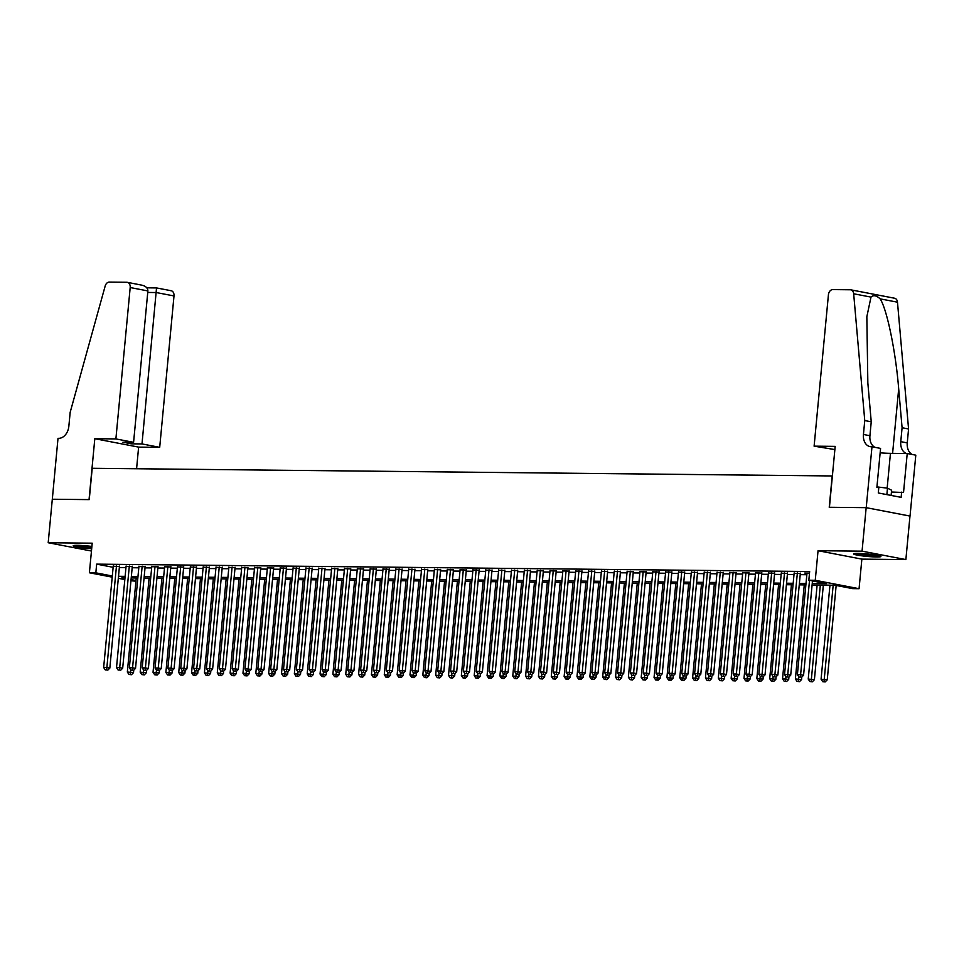 <?xml version="1.0" encoding="UTF-8"?>
<svg xmlns="http://www.w3.org/2000/svg" width="964" height="964" viewBox="0 0 964 964"><rect width="100%" height="100%" fill="white"/><g stroke="black" fill="none" stroke-linecap="round" stroke-linejoin="round"><path stroke-width="1.45" d="M91.893 546.443A13.689 1.229 -174.6 0 0 77.566 545.335A13.689 1.229 -174.6 0 0 73.18 545.817A13.689 1.229 -174.6 0 0 91.676 548.721M876.493 556.975A13.689 1.229 -174.6 0 0 880.891 556.481A13.689 1.229 -174.6 0 0 872.782 554.589A13.689 1.229 -174.6 0 0 858.02 553.42A13.689 1.229 -174.6 0 0 853.634 553.902A13.689 1.229 -174.6 0 0 861.732 555.806A13.689 1.229 -174.6 0 0 876.493 556.975M135.924 581.208L130.947 580.738M52.249 499.232L89.05 499.605L94.809 438.704L115.885 438.921L130.188 287.537A5.266 3.82 -79.1 0 0 127.332 282.332A5.266 3.82 -79.1 0 0 126.826 282.271L109.294 282.091A5.266 3.82 -79.1 0 0 105.172 286.031L70.167 412.327L68.854 426.245A12.279 8.929 100.9 0 1 58.708 438.331L58.009 438.331L52.309 499.244L89.242 499.617L92.207 468.287L832.185 475.963L829.233 507.281L866.166 507.667L909.98 516.077L905.871 559.578L862.057 551.167L818.05 550.709L815.255 580.292L859.069 588.703L852.646 588.63L834.884 585.22L812.098 584.991M818.05 550.709L861.864 559.12L905.871 559.578M861.864 559.12L859.069 588.703M52.309 499.232L48.2 542.732L91.46 551.034M866.166 507.667L862.057 551.167M119.44 566.471L113.222 566.266M132.285 566.603L126.079 566.398M145.13 566.736L138.924 566.531M157.976 566.868L151.77 566.663M170.821 567.001L164.615 566.796M183.666 567.133L177.46 566.928M196.523 567.266L190.306 567.061M209.369 567.398L203.151 567.193M222.214 567.531L216.008 567.338M235.059 567.663L228.854 567.471M247.905 567.796L241.699 567.603M260.75 567.929L254.544 567.736M273.595 568.061L267.389 567.868M286.453 568.194L280.235 568.001M299.298 568.326L293.08 568.133M312.143 568.459L305.925 568.266M324.988 568.603L318.783 568.399M337.834 568.736L331.628 568.531M350.679 568.868L344.473 568.664M363.524 569.001L357.319 568.796M376.37 569.134L370.164 568.929M389.227 569.266L383.009 569.061M402.072 569.399L395.855 569.194M414.918 569.531L408.712 569.326M427.763 569.664L421.557 569.459M440.608 569.796L434.403 569.591M453.454 569.929L447.248 569.724M466.299 570.061L460.093 569.857M479.156 570.194L472.938 569.989M492.002 570.327L485.784 570.134M504.847 570.459L498.629 570.266M517.692 570.592L511.486 570.399M530.537 570.724L524.332 570.531M543.383 570.857L537.177 570.664M556.228 570.989L550.022 570.796M569.073 571.122L562.868 570.929M581.931 571.254L575.713 571.062M594.776 571.399L588.558 571.194M607.621 571.532L601.416 571.327M620.467 571.664L614.261 571.459M633.312 571.797L627.106 571.592M646.157 571.929L639.951 571.724M659.002 572.062L652.797 571.857M671.86 572.194L665.642 571.989M684.705 572.327L678.487 572.122M697.55 572.459L691.333 572.255M710.396 572.592L704.19 572.387M723.241 572.724L717.035 572.52M736.086 572.857L729.881 572.652M748.932 572.99L742.726 572.785M761.777 573.122L755.571 572.929M774.634 573.255L768.416 573.062M787.48 573.387L781.262 573.194M800.325 573.52L794.119 573.327M812.242 583.485L826.594 583.63L808.832 580.22L809.652 571.519L96.653 564.133L113.125 567.302M119.331 567.591L125.959 567.663M132.176 567.724L138.804 567.796M145.022 567.856L151.649 567.929M157.867 568.001L164.495 568.061M170.712 568.133L177.34 568.194M183.57 568.266L190.185 568.326M196.415 568.399L203.03 568.459M209.26 568.531L215.888 568.591M222.106 568.664L228.733 568.724M234.951 568.796L241.578 568.856M247.796 568.929L254.424 569.001M260.642 569.061L267.269 569.134M273.499 569.194L280.114 569.266M286.344 569.326L292.96 569.399M299.189 569.459L305.817 569.531M312.035 569.591L318.662 569.664M324.88 569.724L331.508 569.796M337.725 569.857L344.353 569.929M350.571 569.989L357.198 570.061M363.416 570.122L370.043 570.194M376.273 570.254L382.889 570.327M389.119 570.387L395.734 570.459M401.964 570.519L408.591 570.592M414.809 570.652L421.437 570.724M427.654 570.796L434.282 570.857M440.5 570.929L447.127 570.989M453.345 571.062L459.973 571.122M466.202 571.194L472.818 571.254M479.048 571.327L485.663 571.387M491.893 571.459L498.521 571.519M504.738 571.592L511.366 571.652M517.584 571.724L524.211 571.797M530.429 571.857L537.056 571.929M543.274 571.989L549.902 572.062M556.12 572.122L562.747 572.194M568.977 572.255L575.592 572.327M581.822 572.387L588.438 572.459M594.668 572.52L601.295 572.592M607.513 572.652L614.14 572.724M620.358 572.785L626.986 572.857M633.203 572.917L639.831 572.99M646.049 573.05L652.676 573.122M658.906 573.182L665.521 573.255M671.751 573.315L678.367 573.387M684.597 573.447L691.224 573.52M697.442 573.58L704.069 573.652M710.287 573.725L716.915 573.785M723.133 573.857L729.76 573.917M735.978 573.99L742.605 574.05M748.835 574.122L755.451 574.183M761.681 574.255L768.296 574.315M774.526 574.387L781.141 574.448M787.371 574.52L793.999 574.592M800.216 574.652L806.844 574.725M809.507 573.086L804.747 573.026L806.964 573.46M112.198 577.147L89.399 572.773L92.207 543.19L48.2 542.732M89.399 572.773L95.834 572.833L112.306 576.002M96.653 564.133L95.834 572.833M808.832 580.22L815.255 580.292M124.826 579.569L118.319 578.316M124.995 577.87L121.874 577.834L124.934 578.424M131.056 579.593L135.996 580.545M805.88 584.919L799.252 584.859M793.035 584.787L786.407 584.726M780.177 584.654L773.562 584.594M767.332 584.521L760.716 584.461M754.487 584.389L747.859 584.317M741.641 584.256L735.014 584.184M728.796 584.124L722.169 584.051M715.951 583.991L709.323 583.919M703.105 583.859L696.478 583.786M690.248 583.726L683.633 583.654M677.403 583.594L670.787 583.521M664.558 583.461L657.942 583.389M651.712 583.328L645.085 583.256M638.867 583.196L632.239 583.124M626.022 583.063L619.394 582.991M613.176 582.931L606.549 582.859M600.331 582.798L593.704 582.726M587.474 582.666L580.858 582.593M574.628 582.533L568.013 582.461M561.783 582.389L555.156 582.328M548.938 582.256L542.31 582.196M536.092 582.123L529.465 582.063M523.247 581.991L516.62 581.931M510.402 581.858L503.774 581.798M497.545 581.726L490.929 581.666M484.699 581.593L478.084 581.521M471.854 581.461L465.238 581.388M459.009 581.328L452.381 581.256M446.163 581.196L439.536 581.123M433.318 581.063L426.691 580.991M420.473 580.931L413.845 580.858M407.627 580.798L401 580.726M394.77 580.665L388.155 580.593M381.925 580.533L375.309 580.461M369.079 580.4L362.452 580.328M356.234 580.268L349.607 580.195M343.389 580.135L336.761 580.063M330.544 580.003L323.916 579.93M317.698 579.87L311.071 579.798M304.841 579.738L298.225 579.665M291.996 579.593L285.38 579.533M279.15 579.46L272.535 579.4M266.305 579.328L259.678 579.268M253.46 579.195L246.832 579.135M240.614 579.063L233.987 579.003M227.769 578.93L221.142 578.87M214.924 578.798L208.296 578.725M202.066 578.665L195.451 578.593M189.221 578.533L182.606 578.46M176.376 578.4L169.748 578.328M163.531 578.267L156.903 578.195M150.685 578.135L144.058 578.063M137.84 578.002L131.212 577.93M118.512 576.291L125.127 576.364M131.357 576.424L137.985 576.496M144.202 576.556L150.83 576.629M157.048 576.701L163.675 576.761M169.893 576.834L176.52 576.894M182.738 576.966L189.366 577.026M195.584 577.099L202.211 577.159M208.441 577.231L215.056 577.291M221.286 577.364L227.902 577.424M234.132 577.496L240.759 577.569M246.977 577.629L253.604 577.701M259.822 577.761L266.45 577.834M272.667 577.894L279.295 577.966M285.513 578.026L292.14 578.099M298.37 578.159L304.986 578.231M311.215 578.292L317.831 578.364M324.061 578.424L330.688 578.496M336.906 578.557L343.533 578.629M349.751 578.689L356.379 578.762M362.597 578.822L369.224 578.894M375.442 578.954L382.069 579.027M388.299 579.087L394.915 579.159M401.144 579.219L407.76 579.292M413.99 579.352L420.605 579.424M426.835 579.497L433.463 579.557M439.68 579.629L446.308 579.689M452.526 579.762L459.153 579.822M465.371 579.894L471.999 579.954M478.216 580.027L484.844 580.087M491.074 580.159L497.689 580.22M503.919 580.292L510.534 580.364M516.764 580.424L523.392 580.497M529.61 580.557L536.237 580.629M542.455 580.689L549.082 580.762M555.3 580.822L561.928 580.894M568.145 580.955L574.773 581.027M581.003 581.087L587.618 581.159M593.848 581.22L600.464 581.292M606.693 581.352L613.309 581.425M619.539 581.485L626.166 581.557M632.384 581.617L639.011 581.69M645.229 581.75L651.857 581.822M658.075 581.882L664.702 581.955M670.92 582.015L677.547 582.087M683.777 582.148L690.393 582.22M696.623 582.292L703.238 582.352M709.468 582.425L716.095 582.485M722.313 582.557L728.941 582.618M735.158 582.69L741.786 582.75M748.004 582.822L754.631 582.883M760.849 582.955L767.477 583.015M773.706 583.087L780.322 583.16M786.552 583.22L793.167 583.292M799.397 583.353L806.012 583.425M809.519 580.352L800.602 674.716L797.397 674.679L807.001 573.05M812.483 580.931L803.566 675.282L800.602 674.716L800.313 677.138L799.036 677.114L800.313 677.138M801.494 677.355L803.566 675.282M797.397 674.679L799.036 677.114M829.968 585.172L821.075 679.222L827.245 679.825L836.162 585.473M824.003 681.681L822.714 681.669L825.184 681.909L824.003 681.681L833.173 585.208M822.714 681.669L821.075 679.222M827.245 679.825L825.184 681.909M856.177 553.444A13.604 1.217 -174.6 0 0 878.469 555.553M891.122 495.436L891.616 490.23L887.483 488.17L876.939 486.88M886.868 494.616L887.483 488.17M877.336 555.312A11.845 1.06 5.4 0 1 857.345 553.42M75.722 545.347A13.604 1.217 -174.6 0 0 91.809 547.323M91.821 547.142A11.845 1.06 5.4 0 1 76.891 545.335M814.11 446.163L828.425 294.767A5.266 3.82 -79.1 0 1 832.763 289.598L850.308 289.778A5.266 3.82 -79.1 0 1 850.802 289.827A5.266 3.82 -79.1 0 1 853.67 293.779L864.756 420.557L863.443 434.475A12.279 8.929 -79.1 0 0 870.118 446.633A12.279 8.929 -79.1 0 0 871.275 446.754L871.986 446.766L866.226 507.667L829.426 507.281L835.173 446.38L814.11 446.163L834.872 449.586M894.122 298.177A5.266 3.82 100.9 0 1 894.616 298.238A5.266 3.82 100.9 0 1 897.484 302.19L908.57 428.968L902.087 427.727L898.689 388.853C895.749 351.752 887.001 309.263 880.156 298.864C876.396 295.406 873.348 294.827 870.998 297.105L866.841 316.71L867.841 382.925L871.239 421.798L869.926 435.728A12.279 8.929 -79.1 0 0 874.951 447.332M871.239 421.798L864.756 420.557M908.57 428.968L907.257 442.886A12.279 8.929 -79.1 0 0 912.281 454.49M906.413 453.514A12.279 8.929 -79.1 0 1 900.774 441.645L902.087 427.727M866.226 507.667L910.04 516.077L915.8 455.165L907.22 453.526L903.533 492.496L891.447 492.026M871.986 446.766L880.566 448.405L876.891 487.386L878.782 487.748L878.288 492.966L901.147 497.352L901.641 492.134M907.22 453.526L890.447 453.345A19.738 1.771 5.4 0 1 880.156 452.827M115.885 438.921L133.586 442.319L122.922 442.211L131.333 443.826L141.997 443.934L159.699 447.332L174.002 295.948L156.301 292.55L147.745 292.454M141.997 443.934L156.53 287.935L146.853 287.826M136.587 468.745L138.623 447.115L159.699 447.332M94.809 438.704L138.623 447.115M133.586 442.319L147.89 290.935L130.188 287.537M170.64 290.682A5.266 3.82 100.9 0 1 171.146 290.73A5.266 3.82 100.9 0 1 174.002 295.948M131.333 443.826L131.478 442.295M147.89 290.935C147.721 287.742 145.419 285.766 140.985 284.995L127.332 282.332M797.361 572.953L787.757 674.571L784.539 674.547L794.155 572.917M800.361 573.122L790.721 675.149L787.757 674.571L787.468 677.005L786.178 676.981L787.468 677.005M788.648 677.222L790.721 675.149M784.539 674.547L786.178 676.981M784.515 572.821L774.911 674.439L771.694 674.414L781.31 572.785M787.516 572.99L777.876 675.017L774.911 674.439L774.622 676.861L773.333 676.849L774.622 676.861M775.803 677.09L777.876 675.017M771.694 674.414L773.333 676.849M771.67 572.688L762.066 674.306L758.849 674.282L768.453 572.652M774.67 572.857L765.018 674.884L762.066 674.306L761.777 676.728L760.488 676.716L761.777 676.728M762.958 676.957L765.018 674.884M758.849 674.282L760.488 676.716M758.825 572.556L749.221 674.173L746.003 674.149L755.607 572.52M761.825 572.724L752.173 674.74L749.221 674.173L748.932 676.595L747.642 676.583L748.932 676.595M750.113 676.824L752.173 674.74M746.003 674.149L747.642 676.583M817.123 585.04L808.23 679.09L814.399 679.692L823.34 585.1M811.146 681.548L809.868 681.536L812.339 681.777L811.146 681.548L820.328 585.076M809.868 681.536L808.23 679.09M814.399 679.692L812.339 681.777M804.277 584.907L795.384 678.957L801.554 679.56L801.795 677.065M798.3 681.415L797.023 681.403L799.493 681.644L798.3 681.415L798.807 676.776M797.023 681.403L795.384 678.957M801.554 679.56L799.493 681.644M791.42 584.774L782.539 678.825L788.709 679.427L788.938 676.933M785.455 681.283L784.178 681.271L786.636 681.5L785.455 681.283L785.961 676.644M784.178 681.271L782.539 678.825M788.709 679.427L786.636 681.5M778.575 584.642L769.694 678.692L775.863 679.295L776.092 676.8M772.61 681.15L771.321 681.126L773.791 681.367L772.61 681.15L773.104 676.511M771.321 681.126L769.694 678.692M775.863 679.295L773.791 681.367M745.979 572.423L736.363 674.041L733.158 674.017L742.762 572.387M748.968 572.592L739.328 674.607L736.363 674.041L736.074 676.463L734.797 676.451L736.074 676.463M737.267 676.692L739.328 674.607M733.158 674.017L734.797 676.451M765.729 584.509L756.836 678.56L763.018 679.162L763.247 676.668M759.765 681.018L758.475 680.994L760.945 681.235L759.765 681.018L760.259 676.379M758.475 680.994L756.836 678.56M763.018 679.162L760.945 681.235M733.134 572.291L723.518 673.908L720.313 673.872L729.917 572.255M736.122 572.459L726.482 674.475L723.518 673.908L723.229 676.33L721.952 676.318L723.229 676.33M724.422 676.559L726.482 674.475M720.313 673.872L721.952 676.318M752.884 584.377L743.991 678.427L750.161 679.03L750.402 676.535M746.919 680.873L745.63 680.861L748.1 681.102L746.919 680.873L747.413 676.246M745.63 680.861L743.991 678.427M750.161 679.03L748.1 681.102M720.277 572.158L710.673 673.776L707.468 673.74L717.071 572.122M723.277 572.327L713.637 674.342L710.673 673.776L710.384 676.198L709.106 676.186L710.384 676.198M711.565 676.427L713.637 674.342M707.468 673.74L709.106 676.186M740.039 584.244L731.146 678.294L737.315 678.897L737.556 676.403M734.074 680.741L732.785 680.729L735.255 680.97L734.074 680.741L734.568 676.113M732.785 680.729L731.146 678.294M737.315 678.897L735.255 680.97M707.431 572.026L697.828 673.643L694.622 673.607L704.226 571.989M710.432 572.194L700.792 674.21L697.828 673.643L697.538 676.065L696.249 676.053L697.538 676.065M698.719 676.294L700.792 674.21M694.622 673.607L696.249 676.053M727.193 584.112L718.301 678.162L724.47 678.752L724.711 676.27M721.229 680.608L719.939 680.596L722.41 680.837L721.229 680.608L721.723 675.981M719.939 680.596L718.301 678.162M724.47 678.752L722.41 680.837M694.586 571.893L684.982 673.511L681.765 673.475L691.381 571.857M697.587 572.062L687.947 674.077L684.982 673.511L684.693 675.933L683.404 675.921L684.693 675.933M685.874 676.162L687.947 674.077M681.765 673.475L683.404 675.921M714.348 583.979L705.455 678.029L711.625 678.62L711.866 676.138M708.371 680.476L707.094 680.464L709.564 680.705L708.371 680.476L708.877 675.848M707.094 680.464L705.455 678.029M711.625 678.62L709.564 680.705M681.741 571.76L672.137 673.378L668.92 673.342L678.523 571.724M684.741 571.929L675.089 673.944L672.137 673.378L671.848 675.8L670.558 675.788L671.848 675.8M673.029 676.029L675.089 673.944M668.92 673.342L670.558 675.788M701.503 583.847L692.61 677.885L698.779 678.487L699.008 676.005M695.526 680.343L694.249 680.331L696.719 680.572L695.526 680.343L696.032 675.716M694.249 680.331L692.61 677.885M698.779 678.487L696.719 680.572M668.896 571.628L659.292 673.246L656.074 673.209L665.678 571.592M671.896 571.797L662.244 673.812L659.292 673.246L659.002 675.668L657.713 675.656L659.002 675.668M660.183 675.897L662.244 673.812M656.074 673.209L657.713 675.656M688.645 583.714L679.765 677.752L685.934 678.355L686.163 675.872M682.681 680.21L681.403 680.198L683.862 680.439L682.681 680.21L683.175 675.583M681.403 680.198L679.765 677.752M685.934 678.355L683.862 680.439M656.05 571.495L646.446 673.113L643.229 673.077L652.833 571.459M659.051 571.664L649.399 673.679L646.446 673.113L646.157 675.535L644.868 675.523L646.157 675.535M647.338 675.764L649.399 673.679M643.229 673.077L644.868 675.523M675.8 583.582L666.907 677.62L673.089 678.222L673.318 675.74M669.835 680.078L668.546 680.066L671.016 680.307L669.835 680.078L670.329 675.451M668.546 680.066L666.907 677.62M673.089 678.222L671.016 680.307M643.205 571.363L633.589 672.98L630.384 672.944L639.988 571.327M646.193 571.519L636.553 673.547L633.589 672.98L633.3 675.403L632.023 675.39L633.3 675.403M634.493 675.631L636.553 673.547M630.384 672.944L632.023 675.39M662.955 583.437L654.062 677.487L660.244 678.09L660.473 675.607M656.99 679.945L655.701 679.933L658.171 680.174L656.99 679.945L657.484 675.318M655.701 679.933L654.062 677.487M660.244 678.09L658.171 680.174M630.348 571.23L620.744 672.848L617.538 672.812L627.142 571.194M633.348 571.387L623.708 673.414L620.744 672.848L620.455 675.27L619.177 675.258L620.455 675.27M621.647 675.499L623.708 673.414M617.538 672.812L619.177 675.258M650.11 583.304L641.217 677.355L647.386 677.957L647.627 675.475M644.145 679.813L642.855 679.801L645.326 680.042L644.145 679.813L644.639 675.186M642.855 679.801L641.217 677.355M647.386 677.957L645.326 680.042M617.502 571.086L607.898 672.715L604.693 672.679L614.297 571.062M620.503 571.254L610.863 673.282L607.898 672.715L607.609 675.137L606.332 675.125L607.609 675.137M608.79 675.366L610.863 673.282M604.693 672.679L606.332 675.125M637.264 583.172L628.371 677.222L634.541 677.825L634.782 675.342M631.299 679.68L630.01 679.668L632.48 679.909L631.299 679.68L631.794 675.053M630.01 679.668L628.371 677.222M634.541 677.825L632.48 679.909M604.657 570.953L595.053 672.583L591.836 672.547L601.452 570.929M607.657 571.122L598.017 673.149L595.053 672.583L594.764 675.005L593.475 674.993L594.764 675.005M595.945 675.234L598.017 673.149M591.836 672.547L593.475 674.993M624.419 583.039L615.526 677.09L621.696 677.692L621.937 675.198M618.442 679.548L617.165 679.536L619.635 679.777L618.442 679.548L618.948 674.921M617.165 679.536L615.526 677.09M621.696 677.692L619.635 679.777M591.812 570.821L582.208 672.45L578.99 672.414L588.606 570.796M594.812 570.989L585.172 673.017L582.208 672.45L581.919 674.872L580.629 674.86L581.919 674.872M583.1 675.101L585.172 673.017M578.99 672.414L580.629 674.86M611.574 582.907L602.681 676.957L608.85 677.559L609.091 675.065M605.597 679.415L604.32 679.403L606.79 679.644L605.597 679.415L606.103 674.788M604.32 679.403L602.681 676.957M608.85 677.559L606.79 679.644M578.966 570.688L569.363 672.318L566.145 672.282L575.749 570.664M581.967 570.857L572.315 672.884L569.363 672.318L569.073 674.74L567.784 674.728L569.073 674.74M570.254 674.969L572.315 672.884M566.145 672.282L567.784 674.728M598.716 582.774L589.835 676.824L596.005 677.427L596.234 674.933M592.752 679.283L591.474 679.271L593.932 679.512L592.752 679.283L593.258 674.655M591.474 679.271L589.835 676.824M596.005 677.427L593.932 679.512M566.121 570.555L556.517 672.185L553.3 672.149L562.904 570.531M569.122 570.724L559.469 672.751L556.517 672.185L556.228 674.607L554.939 674.595L556.228 674.607M557.409 674.836L559.469 672.751M553.3 672.149L554.939 674.595M585.871 582.642L576.99 676.692L583.16 677.294L583.389 674.8M579.906 679.15L578.617 679.138L581.087 679.379L579.906 679.15L580.4 674.511M578.617 679.138L576.99 676.692M583.16 677.294L581.087 679.379M553.276 570.423L543.66 672.053L540.455 672.016L550.058 570.387M556.264 570.592L546.624 672.619L543.66 672.053L543.371 674.475L542.093 674.463L543.371 674.475M544.564 674.692L546.624 672.619M540.455 672.016L542.093 674.463M573.026 582.509L564.133 676.559L570.314 677.162L570.543 674.667M567.061 679.018L565.772 679.005L568.242 679.246L567.061 679.018L567.555 674.378M565.772 679.005L564.133 676.559M570.314 677.162L568.242 679.246M540.43 570.29L530.815 671.92L527.609 671.884L537.213 570.254M543.419 570.459L533.779 672.486L530.815 671.92L530.525 674.342L529.248 674.318L530.525 674.342M531.718 674.559L533.779 672.486M527.609 671.884L529.248 674.318M560.18 582.377L551.288 676.427L557.457 677.029L557.698 674.535M554.216 678.885L552.926 678.873L555.397 679.114L554.216 678.885L554.71 674.246M552.926 678.873L551.288 676.427M557.457 677.029L555.397 679.114M527.573 570.158L517.969 671.775L514.764 671.751L524.368 570.122M530.574 570.327L520.934 672.354L517.969 671.775L517.68 674.21L516.403 674.185L517.68 674.21M518.861 674.426L520.934 672.354M514.764 671.751L516.403 674.185M547.335 582.244L538.442 676.294L544.612 676.897L544.853 674.402M541.37 678.752L540.081 678.74L542.551 678.981L541.37 678.752L541.864 674.113M540.081 678.74L538.442 676.294M544.612 676.897L542.551 678.981M514.728 570.025L505.124 671.643L501.919 671.619L511.523 569.989M517.728 570.194L508.088 672.221L505.124 671.643L504.835 674.065L503.545 674.053L504.835 674.065M506.016 674.294L508.088 672.221M501.919 671.619L503.545 674.053M534.49 582.111L525.597 676.162L531.767 676.764L532.008 674.27M528.525 678.62L527.236 678.608L529.706 678.849L528.525 678.62L529.019 673.981M527.236 678.608L525.597 676.162M531.767 676.764L529.706 678.849M501.883 569.893L492.279 671.51L489.061 671.486L498.677 569.857M504.883 570.061L495.243 672.089L492.279 671.51L491.989 673.932L490.7 673.92L491.989 673.932M493.17 674.161L495.243 672.089M489.061 671.486L490.7 673.92M521.644 581.979L512.752 676.029L518.921 676.632L519.162 674.137M515.668 678.487L514.39 678.475L516.861 678.704L515.668 678.487L516.174 673.848M514.39 678.475L512.752 676.029M518.921 676.632L516.861 678.704M489.037 569.76L479.433 671.378L476.216 671.354L485.82 569.724M492.038 569.929L482.386 671.944L479.433 671.378L479.144 673.8L477.855 673.788L479.144 673.8M480.325 674.029L482.386 671.944M476.216 671.354L477.855 673.788M508.787 581.846L499.906 675.897L506.076 676.499L506.305 674.005M502.822 678.355L501.545 678.331L504.015 678.572L502.822 678.355L503.329 673.716M501.545 678.331L499.906 675.897M506.076 676.499L504.015 678.572M476.192 569.628L466.588 671.245L463.371 671.221L472.975 569.591M479.192 569.796L469.54 671.812L466.588 671.245L466.299 673.667L465.01 673.655L466.299 673.667M467.48 673.896L469.54 671.812M463.371 671.221L465.01 673.655M495.942 581.714L487.061 675.764L493.231 676.366L493.46 673.872M489.977 678.222L488.688 678.198L491.158 678.439L489.977 678.222L490.471 673.583M488.688 678.198L487.061 675.764M493.231 676.366L491.158 678.439M463.347 569.495L453.743 671.113L450.525 671.077L460.129 569.459M466.347 569.664L456.695 671.679L453.743 671.113L453.454 673.535L452.164 673.523L453.454 673.535M454.634 673.764L456.695 671.679M450.525 671.077L452.164 673.523M483.097 581.581L474.204 675.631L480.385 676.234L480.614 673.74M477.132 678.078L475.842 678.066L478.313 678.307L477.132 678.078L477.626 673.45M475.842 678.066L474.204 675.631M480.385 676.234L478.313 678.307M450.501 569.363L440.885 670.98L437.68 670.944L447.284 569.326M453.49 569.531L443.85 671.547L440.885 670.98L440.596 673.402L439.319 673.39L440.596 673.402M441.789 673.631L443.85 671.547M437.68 670.944L439.319 673.39M470.251 581.449L461.358 675.499L467.54 676.101L467.769 673.607M464.287 677.945L462.997 677.933L465.467 678.174L464.287 677.945L464.781 673.318M462.997 677.933L461.358 675.499M467.54 676.101L465.467 678.174M437.644 569.23L428.04 670.848L424.835 670.811L434.439 569.194M440.644 569.399L431.004 671.414L428.04 670.848L427.751 673.27L426.474 673.258L427.751 673.27M428.944 673.499L431.004 671.414M424.835 670.811L426.474 673.258M457.406 581.316L448.513 675.366L454.683 675.969L454.924 673.475M451.441 677.812L450.152 677.8L452.622 678.041L451.441 677.812L451.935 673.185M450.152 677.8L448.513 675.366M454.683 675.969L452.622 678.041M424.799 569.097L415.195 670.715L411.99 670.679L421.593 569.061M427.799 569.266L418.159 671.281L415.195 670.715L414.906 673.137L413.628 673.125L414.906 673.137M416.087 673.366L418.159 671.281M411.99 670.679L413.628 673.125M444.561 581.184L435.668 675.234L441.837 675.824L442.078 673.342M438.596 677.68L437.307 677.668L439.777 677.909L438.596 677.68L439.09 673.053M437.307 677.668L435.668 675.234M441.837 675.824L439.777 677.909M411.953 568.965L402.349 670.583L399.132 670.546L408.748 568.929M414.954 569.134L405.314 671.149L402.349 670.583L402.06 673.005L400.771 672.993L402.06 673.005M403.241 673.234L405.314 671.149M399.132 670.546L400.771 672.993M431.715 581.051L422.822 675.089L428.992 675.692L429.233 673.209M425.739 677.547L424.461 677.535L426.932 677.776L425.739 677.547L426.245 672.92M424.461 677.535L422.822 675.089M428.992 675.692L426.932 677.776M399.108 568.832L389.504 670.45L386.287 670.414L395.903 568.796M402.108 569.001L392.469 671.016L389.504 670.45L389.215 672.872L387.926 672.86L389.215 672.872M390.396 673.101L392.469 671.016M386.287 670.414L387.926 672.86M418.87 580.918L409.977 674.957L416.147 675.559L416.388 673.077M412.893 677.415L411.616 677.403L414.086 677.644L412.893 677.415L413.399 672.788M411.616 677.403L409.977 674.957M416.147 675.559L414.086 677.644M386.263 568.7L376.659 670.317L373.442 670.281L383.045 568.664M389.263 568.868L379.611 670.884L376.659 670.317L376.37 672.739L375.08 672.727L376.37 672.739M377.551 672.968L379.611 670.884M373.442 670.281L375.08 672.727M406.013 580.786L397.132 674.824L403.301 675.427L403.53 672.944M400.048 677.282L398.771 677.27L401.229 677.511L400.048 677.282L400.554 672.655M398.771 677.27L397.132 674.824M403.301 675.427L401.229 677.511M373.417 568.567L363.814 670.185L360.596 670.149L370.2 568.531M376.418 568.724L366.766 670.751L363.814 670.185L363.524 672.607L362.235 672.595L363.524 672.607M364.705 672.836L366.766 670.751M360.596 670.149L362.235 672.595M393.167 580.641L384.287 674.692L390.456 675.294L390.685 672.812M387.203 677.15L385.913 677.138L388.384 677.379L387.203 677.15L387.697 672.523M385.913 677.138L384.287 674.692M390.456 675.294L388.384 677.379M360.572 568.435L350.956 670.052L347.751 670.016L357.355 568.399M363.561 568.591L353.921 670.619L350.956 670.052L350.667 672.474L349.39 672.462L350.667 672.474M351.86 672.703L353.921 670.619M347.751 670.016L349.39 672.462M380.322 580.509L371.429 674.559L377.611 675.161L377.84 672.679M374.357 677.017L373.068 677.005L375.538 677.246L374.357 677.017L374.851 672.39M373.068 677.005L371.429 674.559M377.611 675.161L375.538 677.246M347.727 568.29L338.111 669.92L334.906 669.884L344.51 568.266M350.715 568.459L341.075 670.486L338.111 669.92L337.822 672.342L336.544 672.33L337.822 672.342M339.015 672.571L341.075 670.486M334.906 669.884L336.544 672.33M367.477 580.376L358.584 674.426L364.754 675.029L364.995 672.547M361.512 676.885L360.223 676.873L362.693 677.114L361.512 676.885L362.006 672.257M360.223 676.873L358.584 674.426M364.754 675.029L362.693 677.114M334.87 568.158L325.266 669.787L322.06 669.751L331.664 568.133M337.87 568.326L328.23 670.354L325.266 669.787L324.976 672.209L323.699 672.197L324.976 672.209M326.157 672.438L328.23 670.354M322.06 669.751L323.699 672.197M354.632 580.244L345.739 674.294L351.908 674.896L352.149 672.402M348.667 676.752L347.377 676.74L349.848 676.981L348.667 676.752L349.161 672.125M347.377 676.74L345.739 674.294M351.908 674.896L349.848 676.981M322.024 568.025L312.42 669.655L309.215 669.619L318.819 568.001M325.025 568.194L315.385 670.221L312.42 669.655L312.131 672.077L310.842 672.065L312.131 672.077M313.312 672.306L315.385 670.221M309.215 669.619L310.842 672.065M341.786 580.111L332.893 674.161L339.063 674.764L339.304 672.269M335.821 676.62L334.532 676.608L337.002 676.849L335.821 676.62L336.316 671.992M334.532 676.608L332.893 674.161M339.063 674.764L337.002 676.849M309.179 567.892L299.575 669.522L296.358 669.486L305.974 567.868M312.179 568.061L302.539 670.088L299.575 669.522L299.286 671.944L297.997 671.932L299.286 671.944M300.467 672.173L302.539 670.088M296.358 669.486L297.997 671.932M328.941 579.979L320.048 674.029L326.218 674.631L326.459 672.137M322.964 676.487L321.687 676.475L324.157 676.716L322.964 676.487L323.47 671.86M321.687 676.475L320.048 674.029M326.218 674.631L324.157 676.716M296.334 567.76L286.73 669.39L283.512 669.353L293.116 567.736M299.334 567.929L289.682 669.956L286.73 669.39L286.441 671.812L285.151 671.8L286.441 671.812M287.621 672.041L289.682 669.956M283.512 669.353L285.151 671.8M316.084 579.846L307.203 673.896L313.372 674.499L313.601 672.004M310.119 676.354L308.842 676.342L311.312 676.583L310.119 676.354L310.625 671.715M308.842 676.342L307.203 673.896M313.372 674.499L311.312 676.583M283.488 567.627L273.884 669.257L270.667 669.221L280.271 567.591M286.489 567.796L276.837 669.823L273.884 669.257L273.595 671.679L272.306 671.667L273.595 671.679M274.776 671.896L276.837 669.823M270.667 669.221L272.306 671.667M303.238 579.713L294.357 673.764L300.527 674.366L300.756 671.872M297.274 676.222L295.984 676.21L298.454 676.451L297.274 676.222L297.768 671.583M295.984 676.21L294.357 673.764M300.527 674.366L298.454 676.451M270.643 567.495L261.039 669.124L257.822 669.088L267.426 567.459M273.643 567.663L263.991 669.691L261.039 669.124L260.75 671.547L259.461 671.522L260.75 671.547M261.931 671.763L263.991 669.691M257.822 669.088L259.461 671.522M290.393 579.581L281.5 673.631L287.682 674.234L287.911 671.739M284.428 676.089L283.139 676.077L285.609 676.318L284.428 676.089L284.922 671.45M283.139 676.077L281.5 673.631M287.682 674.234L285.609 676.318M257.798 567.362L248.182 668.98L244.977 668.956L254.58 567.326M260.786 567.531L251.146 669.558L248.182 668.98L247.893 671.414L246.615 671.39L247.893 671.414M249.086 671.631L251.146 669.558M244.977 668.956L246.615 671.39M277.548 579.448L268.655 673.499L274.836 674.101L275.065 671.607M271.583 675.957L270.294 675.945L272.764 676.186L271.583 675.957L272.077 671.318M270.294 675.945L268.655 673.499M274.836 674.101L272.764 676.186M244.94 567.23L235.337 668.847L232.131 668.823L241.735 567.193M247.941 567.398L238.301 669.426L235.337 668.847L235.047 671.269L233.77 671.257L235.047 671.269M236.24 671.498L238.301 669.426M232.131 668.823L233.77 671.257M264.702 579.316L255.809 673.366L261.979 673.969L262.22 671.474M258.738 675.824L257.448 675.812L259.918 676.053L258.738 675.824L259.232 671.185M257.448 675.812L255.809 673.366M261.979 673.969L259.918 676.053M232.095 567.097L222.491 668.715L219.286 668.691L228.89 567.061M235.096 567.266L225.456 669.293L222.491 668.715L222.202 671.137L220.925 671.125L222.202 671.137M223.383 671.366L225.456 669.293M219.286 668.691L220.925 671.125M251.857 579.183L242.964 673.234L249.134 673.836L249.375 671.342M245.892 675.692L244.603 675.68L247.073 675.909L245.892 675.692L246.386 671.052M244.603 675.68L242.964 673.234M249.134 673.836L247.073 675.909M219.25 566.965L209.646 668.582L206.429 668.558L216.044 566.928M222.25 567.133L212.61 669.149L209.646 668.582L209.357 671.004L208.067 670.992L209.357 671.004M210.538 671.233L212.61 669.149M206.429 668.558L208.067 670.992M239.012 579.051L230.119 673.101L236.288 673.703L236.529 671.209M233.035 675.559L231.758 675.535L234.228 675.776L233.035 675.559L233.541 670.92M231.758 675.535L230.119 673.101M236.288 673.703L234.228 675.776M206.404 566.832L196.801 668.45L193.583 668.426L203.199 566.796M209.405 567.001L199.765 669.016L196.801 668.45L196.511 670.872L195.222 670.86L196.511 670.872M197.692 671.101L199.765 669.016M193.583 668.426L195.222 670.86M226.166 578.918L217.274 672.968L223.443 673.571L223.684 671.077M220.19 675.427L218.912 675.403L221.383 675.644L220.19 675.427L220.696 670.787M218.912 675.403L217.274 672.968M223.443 673.571L221.383 675.644M193.559 566.699L183.955 668.317L180.738 668.281L190.342 566.663M196.56 566.868L186.908 668.883L183.955 668.317L183.666 670.739L182.377 670.727L183.666 670.739M184.847 670.968L186.908 668.883M180.738 668.281L182.377 670.727M213.309 578.786L204.428 672.836L210.598 673.438L210.827 670.944M207.344 675.282L206.067 675.27L208.525 675.511L207.344 675.282L207.838 670.655M206.067 675.27L204.428 672.836M210.598 673.438L208.525 675.511M180.714 566.567L171.11 668.185L167.893 668.148L177.497 566.531M183.714 566.736L174.062 668.751L171.11 668.185L170.821 670.607L169.531 670.595L170.821 670.607M172.002 670.836L174.062 668.751M167.893 668.148L169.531 670.595M200.464 578.653L191.571 672.703L197.753 673.306L197.982 670.811M194.499 675.149L193.21 675.137L195.68 675.378L194.499 675.149L194.993 670.522M193.21 675.137L191.571 672.703M197.753 673.306L195.68 675.378M167.869 566.434L158.253 668.052L155.047 668.016L164.651 566.398M170.857 566.603L161.217 668.618L158.253 668.052L157.963 670.474L156.686 670.462L157.963 670.474M159.156 670.703L161.217 668.618M155.047 668.016L156.686 670.462M187.618 578.521L178.726 672.571L184.907 673.173L185.136 670.679M181.654 675.017L180.364 675.005L182.835 675.246L181.654 675.017L182.148 670.39M180.364 675.005L178.726 672.571M184.907 673.173L182.835 675.246M155.023 566.302L145.407 667.919L142.202 667.883L151.806 566.266M158.012 566.471L148.372 668.486L145.407 667.919L145.118 670.341L143.841 670.329L145.118 670.341M146.311 670.57L148.372 668.486M142.202 667.883L143.841 670.329M174.773 578.388L165.88 672.438L172.05 673.029L172.291 670.546M168.808 674.884L167.519 674.872L169.989 675.113L168.808 674.884L169.303 670.257M167.519 674.872L165.88 672.438M172.05 673.029L169.989 675.113M142.166 566.169L132.562 667.787L129.357 667.751L138.961 566.133M145.166 566.338L135.526 668.353L132.562 667.787L132.273 670.209L130.996 670.197L132.273 670.209M133.454 670.438L135.526 668.353M129.357 667.751L130.996 670.197M161.928 578.255L153.035 672.294L159.205 672.896L159.446 670.414M155.963 674.752L154.674 674.74L157.144 674.981L155.963 674.752L156.457 670.125M154.674 674.74L153.035 672.294M159.205 672.896L157.144 674.981M129.321 566.037L119.717 667.654L116.511 667.618L126.115 566.001M132.321 566.205L122.681 668.221L119.717 667.654L119.428 670.076L118.138 670.064L119.428 670.076M120.608 670.305L122.681 668.221M116.511 667.618L118.138 670.064M149.083 578.123L140.19 672.161L146.359 672.764L146.6 670.281M143.106 674.619L141.829 674.607L144.299 674.848L143.106 674.619L143.612 669.992M141.829 674.607L140.19 672.161M146.359 672.764L144.299 674.848M116.475 565.904L106.871 667.522L103.654 667.486L113.27 565.868M119.476 566.073L109.836 668.088L106.871 667.522L106.582 669.944L105.293 669.932L106.582 669.944M107.763 670.173L109.836 668.088M103.654 667.486L105.293 669.932M136.237 577.99L127.344 672.029L133.514 672.631L133.755 670.149M130.261 674.487L128.983 674.475L131.453 674.716L130.261 674.487L130.767 669.86M128.983 674.475L127.344 672.029M133.514 672.631L131.453 674.716M869.926 435.728L863.443 434.475M900.774 441.645L907.257 442.886M897.484 302.19L880.156 298.864M870.998 297.105L853.67 293.779M898.689 388.853L892.592 453.369M887.157 488.133L890.447 453.345M894.616 298.238L850.802 289.827M156.53 287.935L171.146 290.73"/></g></svg>
